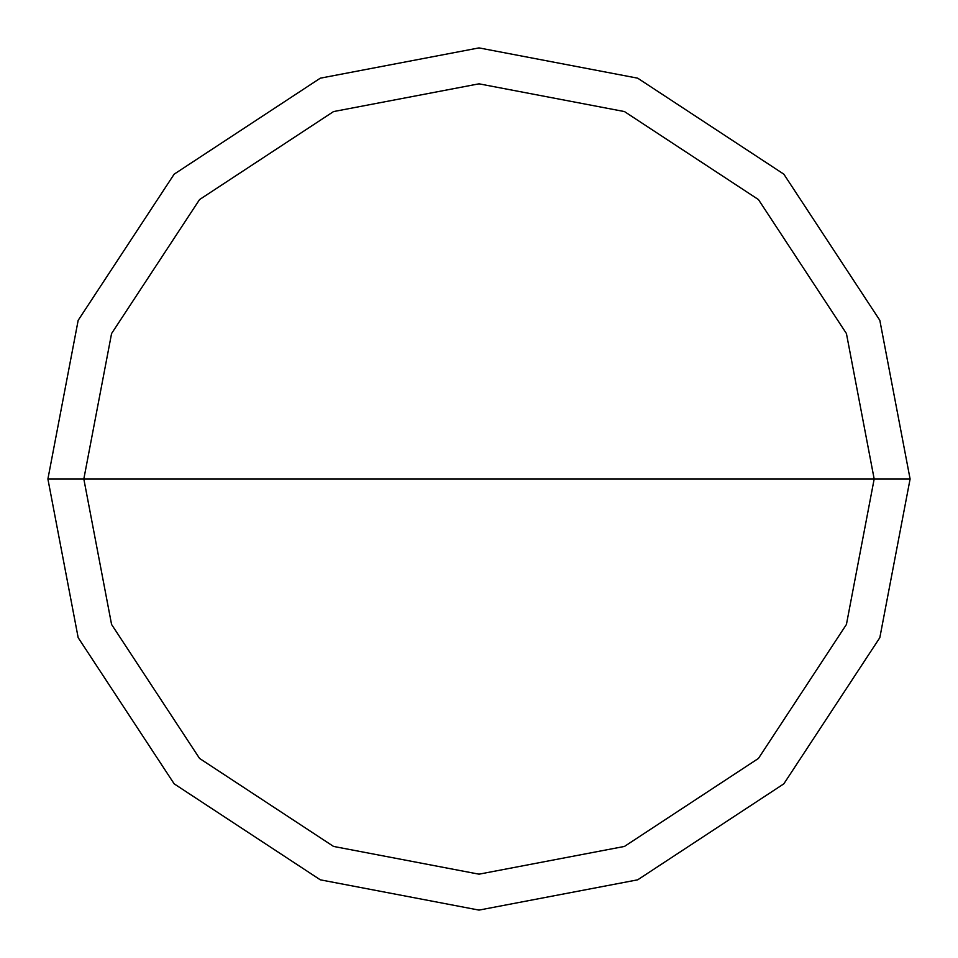 <?xml version="1.0" encoding="UTF-8"?>
<svg xmlns="http://www.w3.org/2000/svg" width="958" height="958" viewBox="0 0 958 958"><rect width="100%" height="100%" fill="white"/><g stroke="black" fill="none" stroke-linecap="round" stroke-linejoin="round"><path stroke-width="1.44" d="M874.175 479L846.429 624.46L758.437 758.437L624.46 846.429L479 874.175L333.54 846.429L199.563 758.437L111.571 624.46L83.825 479L874.175 479L846.429 333.54L758.437 199.563L624.46 111.571L479 83.825L333.54 111.571L199.563 199.563L111.571 333.54L83.825 479L47.9 479L78.173 320.319L174.164 174.164L320.319 78.173L479 47.9L637.681 78.173L783.836 174.164L879.827 320.319L910.1 479L879.827 320.319L783.836 174.164L637.681 78.173L479 47.9L320.319 78.173L174.164 174.164L78.173 320.319L47.9 479L78.173 637.681L174.164 783.836L320.319 879.827L479 910.1L637.681 879.827L783.836 783.836L879.827 637.681L910.1 479L83.825 479L111.571 333.54L199.563 199.563L333.54 111.571L479 83.825L624.46 111.571L758.437 199.563L846.429 333.54L874.175 479L910.1 479L879.827 637.681L783.836 783.836L637.681 879.827L479 910.1L320.319 879.827L174.164 783.836L78.173 637.681L47.9 479L83.825 479L111.571 624.46L199.563 758.437L333.54 846.429L479 874.175L624.46 846.429L758.437 758.437L846.429 624.46L874.175 479"/></g></svg>
